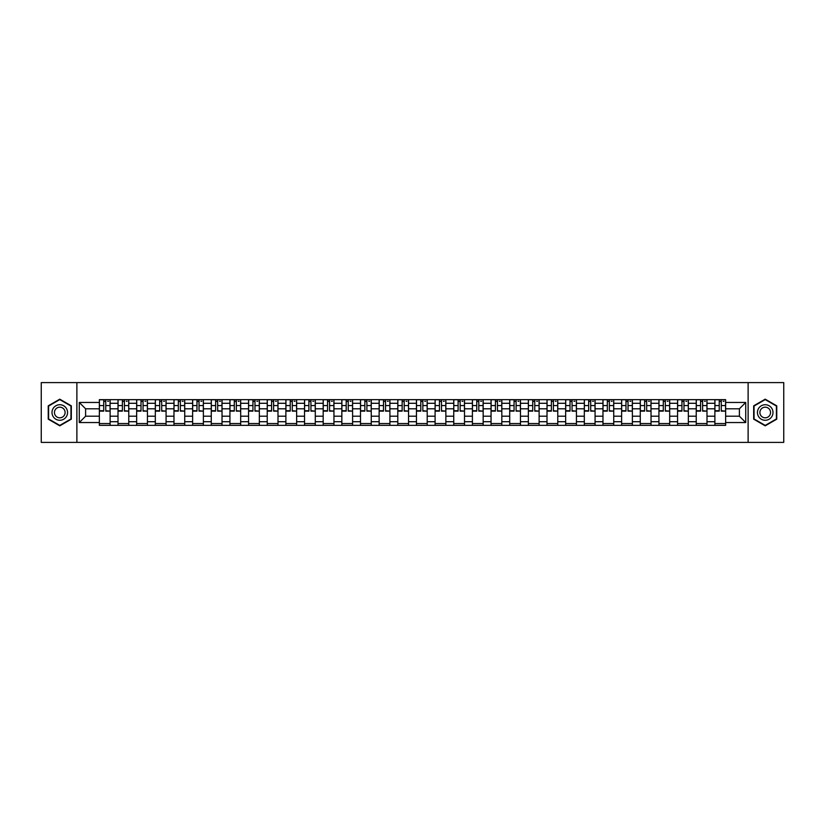 <?xml version="1.0" encoding="UTF-8"?>
<svg xmlns="http://www.w3.org/2000/svg" width="825" height="825" viewBox="0 0 825 825"><rect width="100%" height="100%" fill="white"/><g stroke="black" fill="none" stroke-linecap="round" stroke-linejoin="round"><path stroke-width="1.24" d="M748.12 442.396L783.75 442.396L783.75 382.604L41.25 382.604L41.25 442.396L748.12 442.396L748.12 382.604M118.006 425.349L118.006 403.291L110.117 403.291L110.117 425.349M110.117 403.291L110.117 399.651M118.006 403.291L118.006 399.651M128.772 399.651L128.772 425.349M136.661 425.349L136.661 399.651M147.428 399.651L147.428 425.349M155.317 425.349L155.317 399.651M166.072 399.651L166.072 425.349M173.972 425.349L173.972 399.651M184.728 399.651L184.728 425.349M192.617 425.349L192.617 399.651M203.383 399.651L203.383 425.349M211.272 425.349L211.272 399.651M222.028 399.651L222.028 425.349M229.928 425.349L229.928 399.651M240.683 399.651L240.683 425.349M248.572 425.349L248.572 399.651M259.339 399.651L259.339 425.349M267.228 425.349L267.228 399.651M277.994 399.651L277.994 425.349M285.883 425.349L285.883 399.651M296.639 399.651L296.639 425.349M304.528 425.349L304.528 399.651M315.294 399.651L315.294 425.349M323.183 425.349L323.183 399.651M333.95 399.651L333.95 425.349M341.839 425.349L341.839 399.651M352.595 399.651L352.595 425.349M360.494 425.349L360.494 399.651M371.25 399.651L371.25 425.349M379.139 425.349L379.139 399.651M389.905 399.651L389.905 425.349M397.794 425.349L397.794 399.651M408.55 399.651L408.55 425.349M416.45 425.349L416.45 399.651M427.206 399.651L427.206 425.349M435.095 425.349L435.095 399.651M445.861 399.651L445.861 425.349M453.75 425.349L453.75 399.651M464.506 399.651L464.506 425.349M472.405 425.349L472.405 399.651M483.161 399.651L483.161 425.349M491.05 425.349L491.05 399.651M501.817 399.651L501.817 425.349M509.706 425.349L509.706 399.651M520.472 399.651L520.472 425.349M528.361 425.349L528.361 399.651M539.117 399.651L539.117 425.349M547.006 425.349L547.006 399.651M557.772 399.651L557.772 425.349M565.661 425.349L565.661 399.651M576.428 399.651L576.428 425.349M584.317 425.349L584.317 399.651M595.072 399.651L595.072 425.349M602.972 425.349L602.972 399.651M613.728 399.651L613.728 425.349M621.617 425.349L621.617 399.651M632.383 399.651L632.383 425.349M640.272 425.349L640.272 399.651M651.028 399.651L651.028 425.349M658.928 425.349L658.928 399.651M669.683 399.651L669.683 425.349M677.572 425.349L677.572 399.651M688.339 399.651L688.339 425.349M696.228 425.349L696.228 399.651M706.994 399.651L706.994 425.349M714.883 425.349L714.883 399.651M714.883 416.202L706.994 416.202M696.228 416.202L688.339 416.202M677.572 416.202L669.683 416.202M658.928 416.202L651.028 416.202M640.272 416.202L632.383 416.202M621.617 416.202L613.728 416.202M602.972 416.202L595.072 416.202M584.317 416.202L576.428 416.202M565.661 416.202L557.772 416.202M547.006 416.202L539.117 416.202M528.361 416.202L520.472 416.202M509.706 416.202L501.817 416.202M491.05 416.202L483.161 416.202M472.405 416.202L464.506 416.202M453.75 416.202L445.861 416.202M435.095 416.202L427.206 416.202M416.45 416.202L408.55 416.202M397.794 416.202L389.905 416.202M379.139 416.202L371.25 416.202M360.494 416.202L352.595 416.202M341.839 416.202L333.95 416.202M323.183 416.202L315.294 416.202M304.528 416.202L296.639 416.202M285.883 416.202L277.994 416.202M267.228 416.202L259.339 416.202M248.572 416.202L240.683 416.202M229.928 416.202L222.028 416.202M211.272 416.202L203.383 416.202M192.617 416.202L184.728 416.202M173.972 416.202L166.072 416.202M155.317 416.202L147.428 416.202M136.661 416.202L128.772 416.202M118.006 416.202L110.117 416.202M714.883 408.798L706.994 408.798M696.228 408.798L688.339 408.798M677.572 408.798L669.683 408.798M658.928 408.798L651.028 408.798M640.272 408.798L632.383 408.798M621.617 408.798L613.728 408.798M602.972 408.798L595.072 408.798M584.317 408.798L576.428 408.798M565.661 408.798L557.772 408.798M547.006 408.798L539.117 408.798M528.361 408.798L520.472 408.798M509.706 408.798L501.817 408.798M491.05 408.798L483.161 408.798M472.405 408.798L464.506 408.798M453.75 408.798L445.861 408.798M435.095 408.798L427.206 408.798M416.45 408.798L408.55 408.798M397.794 408.798L389.905 408.798M379.139 408.798L371.25 408.798M360.494 408.798L352.595 408.798M341.839 408.798L333.95 408.798M323.183 408.798L315.294 408.798M304.528 408.798L296.639 408.798M285.883 408.798L277.994 408.798M267.228 408.798L259.339 408.798M248.572 408.798L240.683 408.798M229.928 408.798L222.028 408.798M211.272 408.798L203.383 408.798M192.617 408.798L184.728 408.798M173.972 408.798L166.072 408.798M155.317 408.798L147.428 408.798M136.661 408.798L128.772 408.798M118.006 408.798L110.117 408.798M85.604 416.202L99.361 416.202L99.361 408.798L85.604 408.798L85.604 416.202L79.272 422.544L79.272 402.456L99.361 402.456L99.361 408.798M725.639 408.798L725.639 416.202L739.396 416.202L739.396 408.798L725.639 408.798L725.639 399.651L99.361 399.651L99.361 402.456M725.639 402.456L745.728 402.456L745.728 422.544L725.639 422.544L725.639 416.202M99.361 416.202L99.361 425.349L725.639 425.349L725.639 422.544M99.361 422.544L79.272 422.544M76.88 442.396L76.88 382.604M71.321 405.838L59.782 399.176L48.242 405.838L48.242 419.162L59.782 425.824L71.321 419.162L71.321 405.838M776.758 405.838L765.218 399.176L753.679 405.838L753.679 419.162L765.218 425.824L776.758 419.162L776.758 405.838M110.117 423.555L99.361 423.555M103.723 401.445L105.755 401.445M128.772 423.555L118.006 423.555M122.378 401.445L124.41 401.445M147.428 423.555L136.661 423.555M141.023 401.445L143.055 401.445M166.072 423.555L155.317 423.555M159.679 401.445L161.71 401.445M184.728 423.555L173.972 423.555M178.334 401.445L180.366 401.445M203.383 423.555L192.617 423.555M196.979 401.445L199.021 401.445M222.028 423.555L211.272 423.555M215.634 401.445L217.666 401.445M240.683 423.555L229.928 423.555M234.29 401.445L236.321 401.445M259.339 423.555L248.572 423.555M252.945 401.445L254.977 401.445M277.994 423.555L267.228 423.555M271.59 401.445L273.622 401.445M296.639 423.555L285.883 423.555M290.245 401.445L292.277 401.445M315.294 423.555L304.528 423.555M308.901 401.445L310.932 401.445M333.95 423.555L323.183 423.555M327.546 401.445L329.577 401.445M352.595 423.555L341.839 423.555M346.201 401.445L348.233 401.445M371.25 423.555L360.494 423.555M364.856 401.445L366.888 401.445M389.905 423.555L379.139 423.555M383.501 401.445L385.543 401.445M408.55 423.555L397.794 423.555M402.157 401.445L404.188 401.445M427.206 423.555L416.45 423.555M420.812 401.445L422.843 401.445M445.861 423.555L435.095 423.555M439.457 401.445L441.499 401.445M464.506 423.555L453.75 423.555M458.112 401.445L460.144 401.445M483.161 423.555L472.405 423.555M476.767 401.445L478.799 401.445M501.817 423.555L491.05 423.555M495.423 401.445L497.454 401.445M520.472 423.555L509.706 423.555M514.068 401.445L516.099 401.445M539.117 423.555L528.361 423.555M532.723 401.445L534.755 401.445M557.772 423.555L547.006 423.555M551.378 401.445L553.41 401.445M576.428 423.555L565.661 423.555M570.023 401.445L572.055 401.445M595.072 423.555L584.317 423.555M588.679 401.445L590.71 401.445M613.728 423.555L602.972 423.555M607.334 401.445L609.366 401.445M632.383 423.555L621.617 423.555M625.979 401.445L628.021 401.445M651.028 423.555L640.272 423.555M644.634 401.445L646.666 401.445M669.683 423.555L658.928 423.555M663.29 401.445L665.321 401.445M688.339 423.555L677.572 423.555M681.945 401.445L683.977 401.445M706.994 423.555L696.228 423.555M700.59 401.445L702.622 401.445M725.639 423.555L714.883 423.555M719.245 401.445L721.277 401.445M79.272 402.456L85.604 408.798M739.396 416.202L745.728 422.544M739.396 408.798L745.728 402.456M105.755 410.716L110.055 411.128L105.755 411.128L105.755 399.764L110.055 399.764L107.673 399.764M110.055 410.716L110.055 399.764M103.723 401.321L105.755 401.321M107.673 401.321L108.508 401.321M101.805 399.764L99.423 399.764L99.423 411.128L103.723 411.128L103.723 399.764L101.991 399.764M99.423 399.764L107.487 399.764M124.41 410.716L128.71 411.128L124.41 411.128L124.41 399.764L128.71 399.764L126.318 399.764M128.71 410.716L128.71 399.764M122.378 401.321L124.41 401.321M126.318 401.321L127.153 401.321M120.46 399.764L118.068 399.764L118.068 411.128L122.378 411.128L122.378 399.764L120.646 399.764M118.068 399.764L126.142 399.764M143.055 410.716L147.366 411.128L143.055 411.128L143.055 399.764L147.366 399.764L144.973 399.764M147.366 410.716L147.366 399.764M141.023 401.321L143.055 401.321M144.973 401.321L145.808 401.321M139.116 399.764L136.723 399.764L136.723 411.128L141.023 411.128L141.023 399.764L139.291 399.764M136.723 399.764L144.798 399.764M53.047 416.388A7.776 7.776 0 0 0 63.669 419.234A7.776 7.776 0 0 0 66.516 408.612A7.776 7.776 0 0 0 55.894 405.766A7.776 7.776 0 0 0 53.047 416.388M55.172 415.161A5.321 5.321 0 0 0 62.442 417.11A5.321 5.321 0 0 0 64.391 409.839A5.321 5.321 0 0 0 57.121 407.89A5.321 5.321 0 0 0 55.172 415.161M59.782 399.589L70.96 406.044L70.96 418.956L59.782 425.411L48.603 418.956L48.603 406.044L59.782 399.589M758.484 416.388A7.776 7.776 0 0 0 769.106 419.234A7.776 7.776 0 0 0 771.952 408.612A7.776 7.776 0 0 0 761.331 405.766A7.776 7.776 0 0 0 758.484 416.388M760.609 415.161A5.321 5.321 0 0 0 767.879 417.11A5.321 5.321 0 0 0 769.828 409.839A5.321 5.321 0 0 0 762.558 407.89A5.321 5.321 0 0 0 760.609 415.161M765.218 399.589L776.397 406.044L776.397 418.956L765.218 425.411L754.04 418.956L754.04 406.044L765.218 399.589M161.71 410.716L166.021 411.128L161.71 411.128L161.71 399.764L166.021 399.764L163.628 399.764M166.021 410.716L166.021 399.764M159.679 401.321L161.71 401.321M163.628 401.321L164.464 401.321M157.771 399.764L155.378 399.764L155.378 411.128L159.679 411.128L159.679 399.764L157.946 399.764M155.378 399.764L163.443 399.764M180.366 410.716L184.666 411.128L180.366 411.128L180.366 399.764L184.666 399.764L182.273 399.764M184.666 410.716L184.666 399.764M178.334 401.321L180.366 401.321M182.273 401.321L183.119 401.321M176.416 399.764L174.023 399.764L174.023 411.128L178.334 411.128L178.334 399.764L176.602 399.764M174.023 399.764L182.098 399.764M199.021 410.716L203.321 411.128L199.021 411.128L199.021 399.764L203.321 399.764L200.929 399.764M203.321 410.716L203.321 399.764M196.979 401.321L199.021 401.321M200.929 401.321L201.764 401.321M195.071 399.764L192.679 399.764L192.679 411.128L196.979 411.128L196.979 399.764L195.247 399.764M192.679 399.764L200.753 399.764M217.666 410.716L221.977 411.128L217.666 411.128L217.666 399.764L221.977 399.764L219.584 399.764M221.977 410.716L221.977 399.764M215.634 401.321L217.666 401.321M219.584 401.321L220.419 401.321M213.727 399.764L211.334 399.764L211.334 411.128L215.634 411.128L215.634 399.764L213.902 399.764M211.334 399.764L219.398 399.764M236.321 410.716L240.622 411.128L236.321 411.128L236.321 399.764L240.622 399.764L238.229 399.764M240.622 410.716L240.622 399.764M234.29 401.321L236.321 401.321M238.229 401.321L239.075 401.321M232.372 399.764L229.979 399.764L229.979 411.128L234.29 411.128L234.29 399.764L232.557 399.764M229.979 399.764L238.054 399.764M254.977 410.716L259.277 411.128L254.977 411.128L254.977 399.764L259.277 399.764L256.884 399.764M259.277 410.716L259.277 399.764M252.945 401.321L254.977 401.321M256.884 401.321L257.72 401.321M251.027 399.764L248.634 399.764L248.634 411.128L252.945 411.128L252.945 399.764L251.202 399.764M248.634 399.764L256.709 399.764M273.622 410.716L277.932 411.128L273.622 411.128L273.622 399.764L277.932 399.764L275.54 399.764M277.932 410.716L277.932 399.764M271.59 401.321L273.622 401.321M275.54 401.321L276.375 401.321M269.682 399.764L267.29 399.764L267.29 411.128L271.59 411.128L271.59 399.764L269.858 399.764M267.29 399.764L275.354 399.764M292.277 410.716L296.577 411.128L292.277 411.128L292.277 399.764L296.577 399.764L294.195 399.764M296.577 410.716L296.577 399.764M290.245 401.321L292.277 401.321M294.195 401.321L295.03 401.321M288.327 399.764L285.945 399.764L285.945 411.128L290.245 411.128L290.245 399.764L288.513 399.764M285.945 399.764L294.009 399.764M310.932 410.716L315.233 411.128L310.932 411.128L310.932 399.764L315.233 399.764L312.84 399.764M315.233 410.716L315.233 399.764M308.901 401.321L310.932 401.321M312.84 401.321L313.675 401.321M306.983 399.764L304.59 399.764L304.59 411.128L308.901 411.128L308.901 399.764L307.168 399.764M304.59 399.764L312.665 399.764M329.577 410.716L333.888 411.128L329.577 411.128L329.577 399.764L333.888 399.764L331.495 399.764M333.888 410.716L333.888 399.764M327.546 401.321L329.577 401.321M331.495 401.321L332.331 401.321M325.638 399.764L323.245 399.764L323.245 411.128L327.546 411.128L327.546 399.764L325.813 399.764M323.245 399.764L331.32 399.764M348.233 410.716L352.543 411.128L348.233 411.128L348.233 399.764L352.543 399.764L350.151 399.764M352.543 410.716L352.543 399.764M346.201 401.321L348.233 401.321M350.151 401.321L350.986 401.321M344.293 399.764L341.901 399.764L341.901 411.128L346.201 411.128L346.201 399.764L344.468 399.764M341.901 399.764L349.965 399.764M366.888 410.716L371.188 411.128L366.888 411.128L366.888 399.764L371.188 399.764L368.796 399.764M371.188 410.716L371.188 399.764M364.856 401.321L366.888 401.321M368.796 401.321L369.631 401.321M362.938 399.764L360.546 399.764L360.546 411.128L364.856 411.128L364.856 399.764L363.124 399.764M360.546 399.764L368.62 399.764M385.543 410.716L389.843 411.128L385.543 411.128L385.543 399.764L389.843 399.764L387.451 399.764M389.843 410.716L389.843 399.764M383.501 401.321L385.543 401.321M387.451 401.321L388.286 401.321M381.593 399.764L379.201 399.764L379.201 411.128L383.501 411.128L383.501 399.764L381.769 399.764M379.201 399.764L387.276 399.764M404.188 410.716L408.499 411.128L404.188 411.128L404.188 399.764L408.499 399.764L406.106 399.764M408.499 410.716L408.499 399.764M402.157 401.321L404.188 401.321M406.106 401.321L406.942 401.321M400.249 399.764L397.856 399.764L397.856 411.128L402.157 411.128L402.157 399.764L400.424 399.764M397.856 399.764L405.921 399.764M422.843 410.716L427.144 411.128L422.843 411.128L422.843 399.764L427.144 399.764L424.751 399.764M427.144 410.716L427.144 399.764M420.812 401.321L422.843 401.321M424.751 401.321L425.597 401.321M418.894 399.764L416.501 399.764L416.501 411.128L420.812 411.128L420.812 399.764L419.079 399.764M416.501 399.764L424.576 399.764M441.499 410.716L445.799 411.128L441.499 411.128L441.499 399.764L445.799 399.764L443.407 399.764M445.799 410.716L445.799 399.764M439.457 401.321L441.499 401.321M443.407 401.321L444.242 401.321M437.549 399.764L435.157 399.764L435.157 411.128L439.457 411.128L439.457 399.764L437.724 399.764M435.157 399.764L443.231 399.764M460.144 410.716L464.454 411.128L460.144 411.128L460.144 399.764L464.454 399.764L462.062 399.764M464.454 410.716L464.454 399.764M458.112 401.321L460.144 401.321M462.062 401.321L462.897 401.321M456.204 399.764L453.812 399.764L453.812 411.128L458.112 411.128L458.112 399.764L456.38 399.764M453.812 399.764L461.876 399.764M478.799 410.716L483.099 411.128L478.799 411.128L478.799 399.764L483.099 399.764L480.707 399.764M483.099 410.716L483.099 399.764M476.767 401.321L478.799 401.321M480.707 401.321L481.552 401.321M474.849 399.764L472.457 399.764L472.457 411.128L476.767 411.128L476.767 399.764L475.035 399.764M472.457 399.764L480.532 399.764M497.454 410.716L501.755 411.128L497.454 411.128L497.454 399.764L501.755 399.764L499.362 399.764M501.755 410.716L501.755 399.764M495.423 401.321L497.454 401.321M499.362 401.321L500.198 401.321M493.505 399.764L491.112 399.764L491.112 411.128L495.423 411.128L495.423 399.764L493.68 399.764M491.112 399.764L499.187 399.764M516.099 410.716L520.41 411.128L516.099 411.128L516.099 399.764L520.41 399.764L518.018 399.764M520.41 410.716L520.41 399.764M514.068 401.321L516.099 401.321M518.018 401.321L518.853 401.321M512.16 399.764L509.767 399.764L509.767 411.128L514.068 411.128L514.068 399.764L512.335 399.764M509.767 399.764L517.832 399.764M534.755 410.716L539.055 411.128L534.755 411.128L534.755 399.764L539.055 399.764L536.673 399.764M539.055 410.716L539.055 399.764M532.723 401.321L534.755 401.321M536.673 401.321L537.508 401.321M530.805 399.764L528.423 399.764L528.423 411.128L532.723 411.128L532.723 399.764L530.991 399.764M528.423 399.764L536.487 399.764M553.41 410.716L557.71 411.128L553.41 411.128L553.41 399.764L557.71 399.764L555.318 399.764M557.71 410.716L557.71 399.764M551.378 401.321L553.41 401.321M555.318 401.321L556.153 401.321M549.46 399.764L547.068 399.764L547.068 411.128L551.378 411.128L551.378 399.764L549.646 399.764M547.068 399.764L555.143 399.764M572.055 410.716L576.366 411.128L572.055 411.128L572.055 399.764L576.366 399.764L573.973 399.764M576.366 410.716L576.366 399.764M570.023 401.321L572.055 401.321M573.973 401.321L574.808 401.321M568.116 399.764L565.723 399.764L565.723 411.128L570.023 411.128L570.023 399.764L568.291 399.764M565.723 399.764L573.798 399.764M590.71 410.716L595.021 411.128L590.71 411.128L590.71 399.764L595.021 399.764L592.628 399.764M595.021 410.716L595.021 399.764M588.679 401.321L590.71 401.321M592.628 401.321L593.464 401.321M586.771 399.764L584.378 399.764L584.378 411.128L588.679 411.128L588.679 399.764L586.946 399.764M584.378 399.764L592.443 399.764M609.366 410.716L613.666 411.128L609.366 411.128L609.366 399.764L613.666 399.764L611.273 399.764M613.666 410.716L613.666 399.764M607.334 401.321L609.366 401.321M611.273 401.321L612.119 401.321M605.416 399.764L603.023 399.764L603.023 411.128L607.334 411.128L607.334 399.764L605.602 399.764M603.023 399.764L611.098 399.764M628.021 410.716L632.321 411.128L628.021 411.128L628.021 399.764L632.321 399.764L629.929 399.764M632.321 410.716L632.321 399.764M625.979 401.321L628.021 401.321M629.929 401.321L630.764 401.321M624.071 399.764L621.679 399.764L621.679 411.128L625.979 411.128L625.979 399.764L624.247 399.764M621.679 399.764L629.753 399.764M646.666 410.716L650.977 411.128L646.666 411.128L646.666 399.764L650.977 399.764L648.584 399.764M650.977 410.716L650.977 399.764M644.634 401.321L646.666 401.321M648.584 401.321L649.419 401.321M642.727 399.764L640.334 399.764L640.334 411.128L644.634 411.128L644.634 399.764L642.902 399.764M640.334 399.764L648.398 399.764M665.321 410.716L669.622 411.128L665.321 411.128L665.321 399.764L669.622 399.764L667.229 399.764M669.622 410.716L669.622 399.764M663.29 401.321L665.321 401.321M667.229 401.321L668.075 401.321M661.372 399.764L658.979 399.764L658.979 411.128L663.29 411.128L663.29 399.764L661.557 399.764M658.979 399.764L667.054 399.764M683.977 410.716L688.277 411.128L683.977 411.128L683.977 399.764L688.277 399.764L685.884 399.764M688.277 410.716L688.277 399.764M681.945 401.321L683.977 401.321M685.884 401.321L686.72 401.321M680.027 399.764L677.634 399.764L677.634 411.128L681.945 411.128L681.945 399.764L680.202 399.764M677.634 399.764L685.709 399.764M702.622 410.716L706.932 411.128L702.622 411.128L702.622 399.764L706.932 399.764L704.54 399.764M706.932 410.716L706.932 399.764M700.59 401.321L702.622 401.321M704.54 401.321L705.375 401.321M698.682 399.764L696.29 399.764L696.29 411.128L700.59 411.128L700.59 399.764L698.857 399.764M696.29 399.764L704.354 399.764M721.277 410.716L725.577 411.128L721.277 411.128L721.277 399.764L725.577 399.764L723.195 399.764M725.577 410.716L725.577 399.764M719.245 401.321L721.277 401.321M723.195 401.321L724.03 401.321M717.327 399.764L714.945 399.764L714.945 411.128L719.245 411.128L719.245 399.764L717.513 399.764M714.945 399.764L723.009 399.764M696.228 403.291L688.339 403.291M677.572 403.291L669.683 403.291M658.928 403.291L651.028 403.291M640.272 403.291L632.383 403.291M621.617 403.291L613.728 403.291M602.972 403.291L595.072 403.291M584.317 403.291L576.428 403.291M565.661 403.291L557.772 403.291M547.006 403.291L539.117 403.291M528.361 403.291L520.472 403.291M509.706 403.291L501.817 403.291M491.05 403.291L483.161 403.291M472.405 403.291L464.506 403.291M453.75 403.291L445.861 403.291M435.095 403.291L427.206 403.291M416.45 403.291L408.55 403.291M397.794 403.291L389.905 403.291M379.139 403.291L371.25 403.291M360.494 403.291L352.595 403.291M341.839 403.291L333.95 403.291M323.183 403.291L315.294 403.291M304.528 403.291L296.639 403.291M285.883 403.291L277.994 403.291M267.228 403.291L259.339 403.291M248.572 403.291L240.683 403.291M229.928 403.291L222.028 403.291M211.272 403.291L203.383 403.291M192.617 403.291L184.728 403.291M173.972 403.291L166.072 403.291M155.317 403.291L147.428 403.291M136.661 403.291L128.772 403.291M714.883 403.291L706.994 403.291M696.228 421.709L688.339 421.709M677.572 421.709L669.683 421.709M658.928 421.709L651.028 421.709M640.272 421.709L632.383 421.709M621.617 421.709L613.728 421.709M602.972 421.709L595.072 421.709M584.317 421.709L576.428 421.709M565.661 421.709L557.772 421.709M547.006 421.709L539.117 421.709M528.361 421.709L520.472 421.709M509.706 421.709L501.817 421.709M491.05 421.709L483.161 421.709M472.405 421.709L464.506 421.709M453.75 421.709L445.861 421.709M435.095 421.709L427.206 421.709M416.45 421.709L408.55 421.709M397.794 421.709L389.905 421.709M379.139 421.709L371.25 421.709M360.494 421.709L352.595 421.709M341.839 421.709L333.95 421.709M323.183 421.709L315.294 421.709M304.528 421.709L296.639 421.709M285.883 421.709L277.994 421.709M267.228 421.709L259.339 421.709M248.572 421.709L240.683 421.709M229.928 421.709L222.028 421.709M211.272 421.709L203.383 421.709M192.617 421.709L184.728 421.709M173.972 421.709L166.072 421.709M155.317 421.709L147.428 421.709M136.661 421.709L128.772 421.709M118.006 421.709L110.117 421.709M714.883 421.709L706.994 421.709M105.755 405.57L110.055 405.57M99.423 410.716L103.723 410.716M99.423 405.57L103.723 405.57M124.41 405.57L128.71 405.57M118.068 410.716L122.378 410.716M118.068 405.57L122.378 405.57M143.055 405.57L147.366 405.57M136.723 410.716L141.023 410.716M136.723 405.57L141.023 405.57M161.71 405.57L166.021 405.57M155.378 410.716L159.679 410.716M155.378 405.57L159.679 405.57M180.366 405.57L184.666 405.57M174.023 410.716L178.334 410.716M174.023 405.57L178.334 405.57M199.021 405.57L203.321 405.57M192.679 410.716L196.979 410.716M192.679 405.57L196.979 405.57M217.666 405.57L221.977 405.57M211.334 410.716L215.634 410.716M211.334 405.57L215.634 405.57M236.321 405.57L240.622 405.57M229.979 410.716L234.29 410.716M229.979 405.57L234.29 405.57M254.977 405.57L259.277 405.57M248.634 410.716L252.945 410.716M248.634 405.57L252.945 405.57M273.622 405.57L277.932 405.57M267.29 410.716L271.59 410.716M267.29 405.57L271.59 405.57M292.277 405.57L296.577 405.57M285.945 410.716L290.245 410.716M285.945 405.57L290.245 405.57M310.932 405.57L315.233 405.57M304.59 410.716L308.901 410.716M304.59 405.57L308.901 405.57M329.577 405.57L333.888 405.57M323.245 410.716L327.546 410.716M323.245 405.57L327.546 405.57M348.233 405.57L352.543 405.57M341.901 410.716L346.201 410.716M341.901 405.57L346.201 405.57M366.888 405.57L371.188 405.57M360.546 410.716L364.856 410.716M360.546 405.57L364.856 405.57M385.543 405.57L389.843 405.57M379.201 410.716L383.501 410.716M379.201 405.57L383.501 405.57M404.188 405.57L408.499 405.57M397.856 410.716L402.157 410.716M397.856 405.57L402.157 405.57M422.843 405.57L427.144 405.57M416.501 410.716L420.812 410.716M416.501 405.57L420.812 405.57M441.499 405.57L445.799 405.57M435.157 410.716L439.457 410.716M435.157 405.57L439.457 405.57M460.144 405.57L464.454 405.57M453.812 410.716L458.112 410.716M453.812 405.57L458.112 405.57M478.799 405.57L483.099 405.57M472.457 410.716L476.767 410.716M472.457 405.57L476.767 405.57M497.454 405.57L501.755 405.57M491.112 410.716L495.423 410.716M491.112 405.57L495.423 405.57M516.099 405.57L520.41 405.57M509.767 410.716L514.068 410.716M509.767 405.57L514.068 405.57M534.755 405.57L539.055 405.57M528.423 410.716L532.723 410.716M528.423 405.57L532.723 405.57M553.41 405.57L557.71 405.57M547.068 410.716L551.378 410.716M547.068 405.57L551.378 405.57M572.055 405.57L576.366 405.57M565.723 410.716L570.023 410.716M565.723 405.57L570.023 405.57M590.71 405.57L595.021 405.57M584.378 410.716L588.679 410.716M584.378 405.57L588.679 405.57M609.366 405.57L613.666 405.57M603.023 410.716L607.334 410.716M603.023 405.57L607.334 405.57M628.021 405.57L632.321 405.57M621.679 410.716L625.979 410.716M621.679 405.57L625.979 405.57M646.666 405.57L650.977 405.57M640.334 410.716L644.634 410.716M640.334 405.57L644.634 405.57M665.321 405.57L669.622 405.57M658.979 410.716L663.29 410.716M658.979 405.57L663.29 405.57M683.977 405.57L688.277 405.57M677.634 410.716L681.945 410.716M677.634 405.57L681.945 405.57M702.622 405.57L706.932 405.57M696.29 410.716L700.59 410.716M696.29 405.57L700.59 405.57M721.277 405.57L725.577 405.57M714.945 410.716L719.245 410.716M714.945 405.57L719.245 405.57"/></g></svg>
